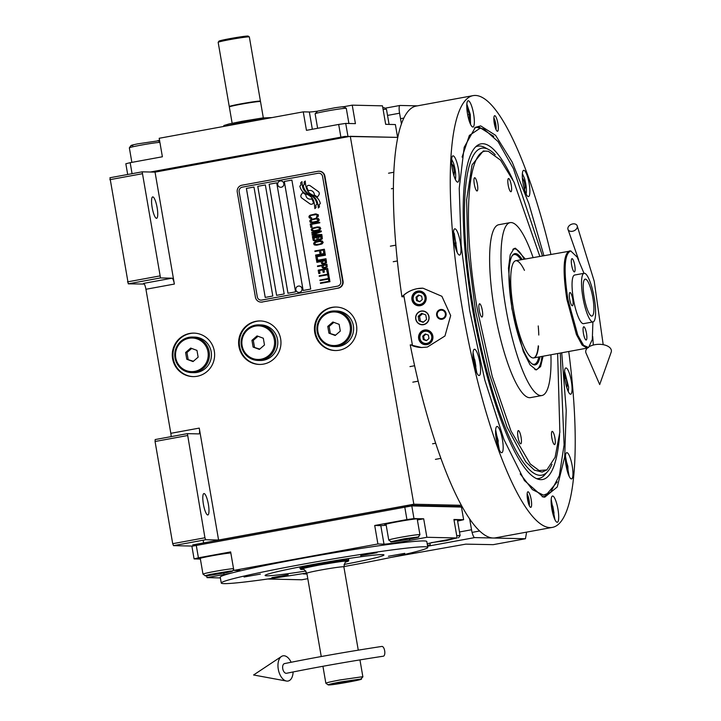 <?xml version="1.0" encoding="UTF-8"?>
<svg xmlns="http://www.w3.org/2000/svg" width="721" height="721" viewBox="0 0 721 721"><rect width="100%" height="100%" fill="white"/><g stroke="black" fill="none" stroke-linecap="round" stroke-linejoin="round"><path stroke-width="1.08" d="M171.156 436.629A5.93 1.325 79.6 0 0 170.823 433.321L145.939 289.274A5.93 1.325 79.6 0 0 143.578 283.398L172.013 278.189A5.93 1.325 -100.4 0 1 174.374 284.056L155.042 172.13L350.289 136.314L413.836 504.213L461.359 505.295M192.597 546.085L173.5 545.644L172.707 543.688L155.06 441.495L155.177 439.558L187.397 433.645L198.906 433.907A5.93 1.325 -100.4 0 0 198.969 433.907A5.93 1.325 -100.4 0 0 199.257 428.103L218.589 540.029L413.836 504.213M263.489 364.105A21.747 21.179 -88.7 0 0 280.911 341.015A21.747 21.179 -88.7 0 0 260.29 320.944A21.747 21.179 -88.7 0 0 256.099 321.278A21.747 21.179 -88.7 0 0 238.678 344.368A21.747 21.179 -88.7 0 0 259.299 364.438A21.747 21.179 -88.7 0 0 263.489 364.105M197.148 376.272A21.747 21.179 -88.7 0 0 214.57 353.182A21.747 21.179 -88.7 0 0 193.949 333.12A21.747 21.179 -88.7 0 0 189.749 333.453A21.747 21.179 -88.7 0 0 172.337 356.544A21.747 21.179 -88.7 0 0 192.958 376.605A21.747 21.179 -88.7 0 0 197.148 376.272M339.321 350.199A21.747 21.179 -88.7 0 0 356.733 327.1A21.747 21.179 -88.7 0 0 336.112 307.038A21.747 21.179 -88.7 0 0 331.921 307.371A21.747 21.179 -88.7 0 0 314.5 330.461A21.747 21.179 -88.7 0 0 335.121 350.532A21.747 21.179 -88.7 0 0 339.321 350.199M144.308 284.056L128.275 283.831L160.504 277.927L172.013 278.189M207.738 514.965A10.878 2.433 79.6 0 0 207.855 514.956A10.878 2.433 79.6 0 0 208.333 504.069A10.878 2.433 79.6 0 0 204.043 493.552A10.878 2.433 79.6 0 0 203.926 493.561A10.878 2.433 79.6 0 0 203.448 504.448A10.878 2.433 79.6 0 0 207.738 514.965M172.707 543.688L204.935 537.776L187.397 433.645M204.935 537.776L205.719 539.732L218.589 540.029M155.06 441.495L187.28 435.583M259.641 364.438A21.747 21.179 -88.7 0 1 239.345 344.214A21.747 21.179 -88.7 0 1 256.775 321.296A21.747 21.179 91.3 0 1 260.632 320.953M193.291 376.614A21.747 21.179 -88.7 0 1 172.995 356.381A21.747 21.179 -88.7 0 1 190.425 333.462A21.747 21.179 91.3 0 1 194.282 333.129M335.463 350.532A21.747 21.179 -88.7 0 1 315.167 330.308A21.747 21.179 -88.7 0 1 332.597 307.389A21.747 21.179 91.3 0 1 336.455 307.047M173.5 545.644L205.719 539.732M460.331 506.719L461.972 506.412M469.668 519.003L471.534 529.764A7.913 1.766 79.6 0 0 474.679 537.596L525.438 538.749A261.02 58.428 79.6 0 0 526.573 532.134M417.387 105.852L400.038 105.455A7.913 1.766 79.6 0 0 399.957 105.464A7.913 1.766 79.6 0 0 399.578 113.206L401.435 123.967M397.812 137.396L350.289 136.314M128.275 283.831L109.953 177.745L142.172 171.832L155.042 172.13M156.502 218.31A10.878 2.433 79.6 0 0 156.61 218.301A10.878 2.433 79.6 0 0 157.088 207.414A10.878 2.433 79.6 0 0 152.798 196.896A10.878 2.433 79.6 0 0 152.69 196.905A10.878 2.433 79.6 0 0 152.212 207.792A10.878 2.433 79.6 0 0 156.502 218.31M142.172 171.832L160.504 277.927M127.491 281.875L159.711 275.963M307.795 578.675L301.757 579.783L267.707 579.008M306.993 574.033L303.153 573.898L305.28 573.231M391.242 557.369L465.784 544.139L493.209 544.661L525.438 538.749M109.835 179.682L142.064 173.77M309.976 199.149A4.344 4.227 -88.7 0 1 305.848 194.625A17.214 16.763 -88.7 0 1 302.73 192.516L301.279 194.652A2.469 2.406 -88.7 0 0 301.874 198.095L309.895 203.836A2.469 2.406 -88.7 0 0 313.238 203.223L313.419 202.962A11.473 11.166 -88.7 0 0 311.643 198.834A4.344 4.227 -88.7 0 1 309.976 199.149A4.344 4.227 91.3 0 1 309.985 199.149L309.976 199.149A4.344 4.227 91.3 0 0 311.652 198.843M318.916 171.219A5.93 5.777 91.3 0 0 317.772 171.31L241.95 185.216A5.93 5.777 91.3 0 0 237.272 192.101L255.423 297.214A5.93 5.777 91.3 0 0 262.12 302.009L338.374 288.112A5.93 5.777 91.3 0 0 343.052 281.226L324.892 176.113A5.93 5.777 91.3 0 0 319.34 171.228L318.916 171.219A5.93 5.777 91.3 0 1 324.468 176.104L324.892 176.113M262.552 302.018A5.93 5.777 91.3 0 1 261.408 302.117L260.975 302.099M337.581 286.156A3.956 3.848 -88.7 0 0 340.7 281.569A3.956 3.848 91.3 0 1 337.608 286.156L261.786 300.062A3.956 3.848 91.3 0 1 261.02 300.125A3.956 3.848 -88.7 0 0 261.759 300.062L337.608 286.156M318.871 173.193L318.844 173.193A3.956 3.848 91.3 0 1 322.566 176.456L340.7 281.569L322.566 176.456A3.956 3.848 -88.7 0 0 318.087 173.256L242.256 187.163A3.956 3.848 -88.7 0 0 239.138 191.75L257.298 296.872A3.956 3.848 -88.7 0 0 261.002 300.125A3.956 3.848 91.3 0 1 261.011 300.125L261.002 300.125M253.972 187.027L246.384 188.415L265.22 297.422L272.799 296.034L253.972 187.027L246.411 188.415L265.238 297.422M265.346 184.936L257.757 186.333L276.594 295.34L284.173 293.943L265.346 184.936L257.785 186.333L276.612 295.331M276.72 182.855L269.131 184.243L287.958 293.249L295.547 291.861L276.72 182.855L269.158 184.243L287.985 293.249M291.879 180.07L284.299 181.458L303.126 290.473L310.706 289.076L291.879 180.07L284.317 181.458L303.153 290.464M314.879 208.603A117.153 114.062 -88.7 0 0 314.158 202.943A117.153 114.062 91.3 0 1 314.897 208.585L316.041 207.558L315.798 205.206L316.988 204.133A18.151 17.674 -88.7 0 0 315.546 200.096A9.472 9.22 -88.7 0 0 311.724 196.067A354.128 344.773 -88.7 0 1 308.426 194.183A14.916 14.519 -88.7 0 1 304.911 191.344A9.797 9.535 -88.7 0 1 302.469 186.09A70.343 68.486 -88.7 0 1 301.973 181.629L300.729 182.737L300.972 185.063L299.828 186.09A11.392 11.085 -88.7 0 0 302.117 190.921A10.797 10.509 -88.7 0 0 306.524 194.147L306.542 194.156A15.042 14.645 91.3 0 1 310.796 196.725A10.193 9.923 91.3 0 1 314.185 202.943A10.193 9.923 -88.7 0 0 310.769 196.725A15.042 14.645 -88.7 0 0 306.524 194.147M318.303 207.954A24.685 24.036 91.3 0 0 317.438 202.556L317.438 202.556A24.685 24.036 -88.7 0 1 318.285 207.972L319.43 206.945L319.187 204.584L320.322 203.565A10.734 10.445 -88.7 0 0 317.222 197.887A13.041 12.699 -88.7 0 0 313.572 195.445A28.579 27.822 -88.7 0 1 310.85 194.048A9.274 9.031 -88.7 0 1 307.407 190.434A15.61 15.195 -88.7 0 1 305.776 185.621A39.709 38.664 -88.7 0 1 305.271 181.025L304.118 182.053L304.361 184.432L303.289 185.405A11.725 11.419 -88.7 0 0 306.173 191.705A11.239 10.941 -88.7 0 0 310.048 194.49L310.066 194.49A15.051 14.654 91.3 0 1 314.221 197.203A11.365 11.067 91.3 0 1 317.438 202.556A11.365 11.067 -88.7 0 0 314.194 197.203A15.051 14.654 -88.7 0 0 310.048 194.49M317.402 197.103A17.241 16.781 -88.7 0 0 314.293 195.003A17.241 16.781 91.3 0 1 317.411 197.094L318.853 194.967A2.469 2.406 -88.7 0 0 318.258 191.525L310.237 185.784A2.469 2.406 -88.7 0 0 306.894 186.397L306.713 186.658A11.455 11.157 -88.7 0 0 308.489 190.786A4.344 4.227 -88.7 0 1 310.174 190.461A4.344 4.227 91.3 0 1 314.32 195.003A4.344 4.227 -88.7 0 0 310.174 190.461L310.192 190.461M310.715 218.427L311.742 218.337L310.309 217.255L310.3 216.003L311.229 215.354L316.501 214.579L317.366 215.958L316.384 217.49L318.114 216.688L318.43 214.894L315.969 213.903L310.156 215.164L308.949 216.633L309.381 217.904L310.715 218.427M319.313 220.022L318.439 218.553L315.708 218.382L310.913 219.544L309.715 221.023L310.589 222.492L313.32 222.663L318.114 221.5L319.313 220.022M319.8 222.825L319.7 222.266L310.228 224.006L310.805 227.358L312.013 227.142L311.535 224.339L319.8 222.825M320.8 228.611L319.917 227.133L317.186 226.962L312.391 228.124L311.193 229.602L312.067 231.071L314.807 231.243L319.601 230.08L320.8 228.611M312.157 235.199L319.845 235.136L312.382 236.506L312.481 237.065L321.963 235.325L321.818 234.487L313.103 234.64L321.332 231.684L321.187 230.846L311.706 232.586L311.805 233.144L319.268 231.774L312.031 234.451L312.157 235.199M317.781 240.039L320.466 239.931L322.35 238.813L322.089 236.073L312.608 237.804L313.275 240.472L315.428 240.85L317.781 240.039M323.197 242.508L322.323 241.03L319.583 240.859L314.798 242.022L313.59 243.5L314.473 244.969L317.204 245.14L321.999 243.977L323.197 242.508M324.36 249.223L314.906 250.962L314.978 251.521L319.412 250.701L319.836 253.134L321.043 252.909L320.629 250.484L323.242 250.007L323.729 252.801L324.937 252.575L324.36 249.223L314.879 250.962L314.996 251.512M315.591 255.063L315.69 255.622L325.162 253.882L325.072 253.323L315.591 255.063L315.708 255.622M325.387 255.189L325.297 254.63L315.816 256.37L316.393 259.731L317.61 259.506L317.123 256.703L325.387 255.189M316.528 260.47L316.618 261.029L326.099 259.299L326 258.731L316.528 260.47L316.645 261.029M323.801 264.048L326.496 262.786L326.225 260.038L316.753 261.777L316.843 262.336L321.079 261.561L321.656 263.67L323.801 264.048M324.522 268.248L327.217 266.977L326.955 264.237L317.474 265.977L317.573 266.536L321.809 265.761L322.377 267.87L324.522 268.248M318.781 273.529L319.989 273.313L319.511 270.51L322.738 269.915L323.152 272.349L324.36 272.123L323.945 269.699L326.568 269.212L327.046 272.015L328.262 271.79L327.676 268.437L318.204 270.177L318.781 273.529M327.992 276.269L329.001 276.08L328.388 272.538L327.379 272.727L327.64 274.214L319.169 275.773L319.268 276.332L327.731 274.773L327.992 276.269L327.758 274.773M328.731 280.559L329.74 280.37L329.127 276.828L328.118 277.017L328.379 278.504L319.908 280.063L320.007 280.622L328.479 279.063L328.731 280.559M329.867 281.127L320.412 282.857L320.485 283.416L329.966 281.677L329.867 281.118L320.394 282.857L320.512 283.416M317.709 219.166L317.619 221.014L313.229 222.104L311.319 221.879L311.409 220.031L315.798 218.941L317.997 219.499L317.988 220.662L317.069 221.311L312.427 222.158M319.196 227.746L319.592 228.827L319.097 229.593L314.707 230.684L312.797 230.459L312.4 229.377L312.896 228.611L317.285 227.521L319.484 228.088L319.475 229.242L318.547 229.891L313.905 230.738M318.15 237.371L320.971 236.849L321.278 238.624L318.709 239.381L318.15 237.371M316.943 237.588L317.267 239.363L316.131 240.147L314.473 240.165L313.914 238.146L316.943 237.588L317.096 239.678L314.906 240.273M320.503 241.364L321.62 241.643L321.99 242.725L320.133 244.031L315.654 244.563L314.933 244.022L315.293 242.508L319.682 241.418L321.881 241.986L321.872 243.139L320.944 243.788L316.312 244.644M322.846 263.354L322.296 261.335L325.315 260.786L325.468 262.877L322.846 263.354M323.576 267.554L323.017 265.535L326.045 264.986L326.198 267.067L323.576 267.554M262.12 302.009L338.374 288.112M324.468 176.104L342.619 281.217A5.93 5.777 91.3 0 1 337.942 288.103M300.972 185.063L299.855 186.09A11.392 11.085 -88.7 0 0 302.135 190.921A10.797 10.509 -88.7 0 0 306.542 194.156M301.973 181.647L300.756 182.737L300.999 185.063M305.271 181.043L304.145 182.053L304.388 184.432L303.307 185.405A11.725 11.419 -88.7 0 0 306.191 191.705A11.239 10.941 -88.7 0 0 310.066 194.49M308.93 185.342A2.469 2.406 -88.7 0 0 306.912 186.397L306.731 186.658A11.455 11.157 -88.7 0 0 308.498 190.777M302.748 192.534L301.306 194.652A2.469 2.406 -88.7 0 0 301.892 198.095L309.922 203.836A2.469 2.406 -88.7 0 0 311.229 204.277M309.102 217.472L310.733 218.427M308.949 216.633L309.12 217.472M309.417 215.687L308.976 216.633M314.951 213.993L309.435 215.687M315.987 213.903L314.969 213.993M315.87 214.498L317.24 215.119L316.402 217.481M311.021 217.796L311.643 217.778M316.744 218.292L310.192 220.067L310.147 222.194L312.301 222.753M316.627 218.887L317.736 219.166M319.7 222.266L310.246 224.006L310.823 227.358M318.231 226.872L311.679 228.647L311.625 230.774L313.788 231.342M318.105 227.466L319.214 227.746M319.845 235.136L312.409 236.506L312.499 237.056M321.818 234.487L313.103 234.64M321.187 230.846L311.733 232.586L311.823 233.144M319.268 231.774L312.049 234.451L312.184 235.199M317.952 239.814L319.052 240.093M322.089 236.073L312.635 237.813L313.302 240.481L314.816 240.868M320.971 236.849L321.151 238.939L319.142 239.498M320.629 240.769L314.077 242.544L314.023 244.671L316.186 245.239M319.412 250.701L319.854 253.125M323.242 250.007L323.756 252.801M325.072 253.332L315.609 255.063M325.297 254.639L315.843 256.37L316.42 259.722M326 258.74L316.546 260.47M326.225 260.047L316.771 261.777L316.87 262.336M321.079 261.561L321.674 263.67L323.197 264.066M325.315 260.786L325.495 262.877L323.287 263.471M326.955 264.246L317.501 265.977L317.591 266.536M321.809 265.761L322.404 267.87L323.918 268.257M326.045 264.986L326.216 267.067L324.008 267.662M322.738 269.915L323.17 272.34M326.568 269.212L327.073 272.006M327.676 268.437L318.222 270.177L318.799 273.529M328.388 272.547L327.406 272.727L327.658 274.214L319.187 275.773L319.286 276.323M329.127 276.837L328.145 277.017L328.397 278.504L319.935 280.063L320.025 280.613M328.479 279.063L328.758 280.559M280.721 187.262A3.163 3.082 -88.7 0 0 281.298 187.235A3.163 3.082 91.3 0 0 280.92 180.944L280.811 180.935A3.163 3.082 91.3 0 1 281.19 187.235A3.163 3.082 -88.7 0 1 277.666 184.297A3.163 3.082 -88.7 0 1 280.289 180.971A3.163 3.082 91.3 0 1 280.811 180.935M298.882 292.375A3.163 3.082 -88.7 0 0 298.927 292.384A3.163 3.082 -88.7 0 0 299.449 292.347A3.163 3.082 91.3 0 0 299.071 286.057L298.972 286.048A3.163 3.082 91.3 0 1 299.35 292.347A3.163 3.082 -88.7 0 1 295.826 289.418A3.163 3.082 -88.7 0 1 298.449 286.084A3.163 3.082 91.3 0 1 298.972 286.048M422.109 347.522A29.66 28.876 91.3 0 1 421.695 347.513A29.66 28.876 91.3 0 1 412.52 345.756L403.787 295.177A29.66 28.876 91.3 0 1 417.324 288.661A29.66 28.876 91.3 0 1 422.903 288.202M421.226 311.238A6.723 6.543 -88.7 0 0 422.218 324.585A6.723 6.543 -88.7 0 0 428.896 317.339A6.723 6.543 -88.7 0 0 421.226 311.238M440.486 309.516A4.948 4.813 91.3 0 1 446.128 314.005A4.948 4.813 91.3 0 1 441.216 319.322A4.948 4.813 91.3 0 1 440.486 309.516M417.747 291.095A7.417 7.219 -88.7 0 0 418.838 305.803A7.417 7.219 -88.7 0 0 426.201 297.818A7.417 7.219 -88.7 0 0 417.747 291.095M424.471 330.029A7.417 7.219 -88.7 0 0 425.561 344.737A7.417 7.219 -88.7 0 0 432.933 336.752A7.417 7.219 -88.7 0 0 424.471 330.029M417.901 291.635A7.417 7.219 91.3 0 1 420.055 291.059M419.721 305.776A7.417 7.219 91.3 0 1 417.594 305.1M424.624 330.56A7.417 7.219 91.3 0 1 426.778 329.984M426.444 344.701A7.417 7.219 91.3 0 1 424.318 344.025M413.241 299.476A6.128 5.966 -88.7 0 0 420.163 304.433A6.128 5.966 -88.7 0 0 424.993 297.322A6.128 5.966 -88.7 0 0 418.081 292.365A6.128 5.966 -88.7 0 0 413.241 299.476M412.664 299.621A6.922 6.741 -88.7 0 0 420.478 305.217A6.922 6.741 -88.7 0 0 419.46 291.482A6.922 6.741 -88.7 0 0 412.664 299.621M421.641 305.298A6.922 6.741 91.3 0 1 420.613 305.353L419.144 305.316M421.668 296.187L418.54 295.024L415.981 297.232L416.567 300.603L419.703 301.766L422.254 299.557L421.668 296.187M415.981 297.232L416.891 297.25L417.468 300.621L419.955 301.549M419.189 295.268L416.891 297.25M416.567 300.603L417.468 300.621M419.46 291.482L420.929 291.518A6.922 6.741 91.3 0 1 421.947 291.617M419.964 338.41A6.128 5.966 -88.7 0 0 426.886 343.358A6.128 5.966 -88.7 0 0 431.717 336.247A6.128 5.966 -88.7 0 0 424.804 331.29A6.128 5.966 -88.7 0 0 419.964 338.41M419.388 338.546A6.922 6.741 -88.7 0 0 427.202 344.142A6.922 6.741 -88.7 0 0 426.183 330.416A6.922 6.741 -88.7 0 0 419.388 338.546M428.364 344.223A6.922 6.741 91.3 0 1 427.337 344.287L425.868 344.25M428.4 335.121L425.264 333.958L422.713 336.166L423.29 339.537L426.426 340.7L428.977 338.491L428.4 335.121M422.713 336.166L423.615 336.184L424.191 339.555L426.679 340.483M425.913 334.202L423.615 336.184M423.29 339.537L424.191 339.555M426.183 330.416L427.652 330.443A6.922 6.741 91.3 0 1 428.671 330.551M441.351 319.322A4.948 4.813 -88.7 0 1 440.765 309.525A4.948 4.813 91.3 0 1 441.576 309.444M440.603 310.228A4.227 4.11 -88.7 0 0 437.277 315.122A4.227 4.11 -88.7 0 0 442.045 318.538A4.227 4.11 91.3 0 0 445.371 313.644A4.227 4.11 91.3 0 0 440.603 310.228M415.738 319.079A6.922 6.741 -88.7 0 0 423.542 324.675A6.922 6.741 -88.7 0 0 429.004 316.645A6.922 6.741 -88.7 0 0 421.19 311.048A6.922 6.741 -88.7 0 0 415.738 319.079M421.596 313.365L418.189 316.312L418.964 320.8L423.146 322.359L426.553 319.412L425.769 314.915L421.596 313.365M418.964 320.8L423.524 322.026M418.189 316.312L419.541 316.339L420.325 320.836M422.569 313.725L419.541 316.339M561.722 352.785L566.228 410.447L564.687 456.943L557.261 486.972L544.797 497.148L543.165 496.976L524.428 480.565L503.979 439.603L484.8 380.039L469.686 310.535L461.152 245.176L459.232 188.325L464.18 147.282L475.364 127.329L480.673 125.887L495.57 135.305L512.171 162.063L528.808 203.475L543.886 255.54M557.207 481.916L544.734 496.634L542.165 496.751M550.898 254.252A219.49 49.136 79.6 0 0 475.418 95.451A219.49 49.136 79.6 0 0 473.138 95.623L416.269 106.059A219.49 49.136 79.6 0 0 401.912 296.755C406.293 292.474 411.412 289.779 417.288 288.661L422.993 288.202L441.901 296.304L450.67 315.564L444.947 336.004L427.373 347.053L421.641 347.513L410.231 344.872A219.49 49.136 79.6 0 0 493.191 538.01A219.49 49.136 79.6 0 0 495.471 537.839L552.34 527.402A219.49 49.136 79.6 0 0 568.743 351.506M401.912 296.755L404.066 296.8M410.231 344.872L412.376 344.917M530.719 507.341A7.913 1.766 -100.4 0 1 527.601 499.698A7.913 1.766 -100.4 0 1 527.952 491.776A7.913 1.766 -100.4 0 1 528.033 491.767A7.913 1.766 -100.4 0 1 531.152 499.419A7.913 1.766 -100.4 0 1 530.8 507.341A7.913 1.766 -100.4 0 1 530.719 507.341M497.445 131.258A7.913 1.766 -100.4 0 1 494.318 123.615A7.913 1.766 -100.4 0 1 494.669 115.693A7.913 1.766 -100.4 0 1 494.75 115.684A7.913 1.766 -100.4 0 1 497.869 123.336A7.913 1.766 -100.4 0 1 497.526 131.258A7.913 1.766 -100.4 0 1 497.445 131.258M473.138 95.623A219.49 49.136 79.6 0 0 463.504 315.374A219.49 49.136 79.6 0 0 550.06 527.583A219.49 49.136 79.6 0 0 552.34 527.402M501.645 452.716A13.348 2.992 79.6 0 0 501.789 452.707A13.348 2.992 79.6 0 0 502.375 439.341A13.348 2.992 79.6 0 0 497.111 426.435A13.348 2.992 79.6 0 0 496.967 426.453A13.348 2.992 79.6 0 0 496.381 439.81A13.348 2.992 79.6 0 0 501.645 452.716M479.059 375.524A13.348 2.992 79.6 0 0 479.195 375.515A13.348 2.992 79.6 0 0 479.78 362.149A13.348 2.992 79.6 0 0 474.517 349.243A13.348 2.992 79.6 0 0 474.382 349.252A13.348 2.992 79.6 0 0 473.796 362.618A13.348 2.992 79.6 0 0 479.059 375.524M459.466 255.081A13.348 2.992 79.6 0 0 459.61 255.072A13.348 2.992 79.6 0 0 460.196 241.706A13.348 2.992 79.6 0 0 454.933 228.809A13.348 2.992 79.6 0 0 454.789 228.818A13.348 2.992 79.6 0 0 454.203 242.184A13.348 2.992 79.6 0 0 459.466 255.081M457.637 182.134A13.348 2.992 79.6 0 0 457.781 182.125A13.348 2.992 79.6 0 0 458.367 168.759A13.348 2.992 79.6 0 0 453.103 155.853A13.348 2.992 79.6 0 0 452.959 155.862A13.348 2.992 79.6 0 0 452.373 169.228A13.348 2.992 79.6 0 0 457.637 182.134M472.823 127.022A13.348 2.992 79.6 0 0 472.967 127.013A13.348 2.992 79.6 0 0 473.553 113.648A13.348 2.992 79.6 0 0 468.29 100.742A13.348 2.992 79.6 0 0 468.145 100.751A13.348 2.992 79.6 0 0 467.559 114.116A13.348 2.992 79.6 0 0 472.823 127.022M528.367 196.59A13.348 2.992 79.6 0 0 528.502 196.581A13.348 2.992 79.6 0 0 529.088 183.215A13.348 2.992 79.6 0 0 523.825 170.309A13.348 2.992 79.6 0 0 523.689 170.327A13.348 2.992 79.6 0 0 523.104 183.684A13.348 2.992 79.6 0 0 528.367 196.59M570.545 394.225A13.348 2.992 79.6 0 0 570.681 394.216A13.348 2.992 79.6 0 0 571.266 380.85A13.348 2.992 79.6 0 0 566.003 367.944A13.348 2.992 79.6 0 0 565.868 367.953A13.348 2.992 79.6 0 0 565.282 381.319A13.348 2.992 79.6 0 0 570.545 394.225M571.42 478.924A13.348 2.992 79.6 0 0 571.564 478.915A13.348 2.992 79.6 0 0 572.15 465.55A13.348 2.992 79.6 0 0 566.886 452.644A13.348 2.992 79.6 0 0 566.742 452.653A13.348 2.992 79.6 0 0 566.156 466.018A13.348 2.992 79.6 0 0 571.42 478.924M557.189 522.283A13.348 2.992 79.6 0 0 557.324 522.274A13.348 2.992 79.6 0 0 557.91 508.918A13.348 2.992 79.6 0 0 552.647 496.012A13.348 2.992 79.6 0 0 552.511 496.021A13.348 2.992 79.6 0 0 551.925 509.387A13.348 2.992 79.6 0 0 557.189 522.283M474.49 127.896L478.897 126.941L493.795 136.386M539.795 256.288L513.992 182.053L500.59 160.188L488.405 151.329L486.999 151.185C466.793 148.535 462.251 224.817 477.527 310.318L492.236 376.398L510.928 430.852L530.277 463.982L539.11 470.534L546.842 469.912L555.098 457.285L559.856 432.104L557.639 353.542M488.297 151.311L483.286 150.959L472.03 164.929L466.613 199.942L467.821 250.953L475.472 310.67L489.397 373.938L507.079 427.156L525.672 461.719L534.369 470.128L542.183 472.066L546.698 469.993M543.102 356.201L540.597 366.619L536.298 369.936L530.124 364.916L523.329 351.56L511.892 308.759L508.476 268.185L510.207 254.774L514.037 248.538L515.488 248.213L525.258 258.956M550.925 354.768A87.899 19.674 -100.4 0 1 541.868 395.532A87.899 19.674 -100.4 0 1 505.944 308.624A87.899 19.674 79.6 0 1 510.144 222.627A87.899 19.674 79.6 0 1 533.089 257.523M541.868 395.532L530.494 397.622A87.899 19.674 -100.4 0 1 494.57 310.706A87.899 19.674 79.6 0 1 498.77 224.718L510.144 222.627M508.188 185.09A6.723 1.505 79.6 0 0 510.937 191.732A6.723 1.505 79.6 0 0 511.252 185.153A6.723 1.505 79.6 0 0 508.512 178.511A6.723 1.505 79.6 0 0 508.188 185.09M474.328 184.315A6.723 1.505 79.6 0 0 477.077 190.966A6.723 1.505 79.6 0 0 477.401 184.387A6.723 1.505 79.6 0 0 474.652 177.736A6.723 1.505 79.6 0 0 474.328 184.315M479.24 310.363A6.723 1.505 79.6 0 0 481.988 317.006A6.723 1.505 79.6 0 0 482.313 310.427A6.723 1.505 79.6 0 0 479.564 303.784A6.723 1.505 79.6 0 0 479.24 310.363M518.011 437.178A6.723 1.505 79.6 0 0 520.751 443.83A6.723 1.505 79.6 0 0 521.076 437.25A6.723 1.505 79.6 0 0 518.327 430.599A6.723 1.505 79.6 0 0 518.011 437.178M551.862 437.953A6.723 1.505 79.6 0 0 554.611 444.596A6.723 1.505 79.6 0 0 554.936 438.026A6.723 1.505 79.6 0 0 552.187 431.374A6.723 1.505 79.6 0 0 551.862 437.953M493.867 117.893A6.768 1.514 -100.4 0 1 495.688 123.552A6.768 1.514 -100.4 0 1 495.994 129.483M495.255 127.491A4.155 0.928 79.6 0 0 495.111 123.651A4.155 0.928 79.6 0 0 493.885 120.019M529.277 505.565A6.768 1.514 79.6 0 0 528.971 499.635A6.768 1.514 79.6 0 0 527.15 493.975M528.538 503.573A4.155 0.928 79.6 0 0 528.394 499.734A4.155 0.928 79.6 0 0 527.159 496.102M476.797 372.901L473.066 352.551M475.283 368.891L475.878 366.304L474.715 359.563L473.057 356.652M474.715 359.563L473.364 359.815M475.878 366.304L474.634 366.538M554.927 519.661L551.195 499.32M553.413 515.659L554.007 513.073L552.845 506.331L551.186 503.42M552.845 506.331L551.493 506.575M554.007 513.073L552.755 513.298M470.57 124.4L470.29 114.459L466.829 104.049M469.01 120.254L469.506 120.263L469.281 114.441L467.487 108.583L466.857 108.565M467.487 108.583L466.866 108.7M469.281 114.441L467.677 114.729M569.157 476.302L565.426 455.951M567.607 472.156L568.103 472.165L567.869 466.343L566.084 460.485L565.453 460.467M566.084 460.485L565.462 460.602M567.869 466.343L566.273 466.64M568.283 391.602L568.617 387.204L564.552 371.252M566.769 387.592L567.364 385.005L566.201 378.264L564.543 375.353M566.201 378.264L564.849 378.516M567.364 385.005L566.12 385.239M526.105 193.967L526.195 193.616C526.772 189.686 526.213 184.639 524.518 178.475L522.374 173.617M524.591 189.965L525.185 187.379L524.023 180.629L522.365 177.726M524.023 180.629L522.671 180.881M525.185 187.379L523.933 187.604M457.204 252.458L454.257 233.415L453.473 232.117M455.69 248.448L456.014 243.094L454.302 236.966L453.5 236.668M454.302 236.966L453.536 237.101M456.014 243.094L454.428 243.383M499.383 450.093L495.651 429.743M497.869 446.083L498.193 440.72L496.481 434.601L495.678 434.294M496.481 434.601L495.715 434.736M498.193 440.72L496.607 441.018M455.375 179.511L455.573 178.637C455.987 174.248 455.311 169.102 453.536 163.198L451.643 159.161M453.915 175.663L454.437 172.4L453.139 165.677L451.652 163.433M453.139 165.677L451.887 165.911M454.437 172.4L453.085 172.643M542.435 255.811L513.433 168.633L498.085 141.595L483.899 129.005L480.096 128.23L469.353 135.449L462.08 157.088M483.899 128.996L476.193 127.266M543.967 496.742L550.556 492.38L559.352 475.554L564.101 444.839L560.271 353.056M520.183 473.868L532.422 489.631L543.481 495.147L550.556 492.38M512.883 179.826A170.625 38.195 79.6 0 0 482.773 143.722A170.625 38.195 -100.4 0 0 477.158 145.57A170.625 38.195 -100.4 0 0 474.22 318.583A170.625 38.195 -100.4 0 0 538.371 479.285A170.625 38.195 -100.4 0 0 540.804 479.654A170.625 38.195 79.6 0 0 559.613 434.601M475.635 146.877A168.948 37.816 -100.4 0 1 479.609 146.012A168.948 37.816 -100.4 0 1 484.782 147.49L488.622 149.517A166.218 37.204 79.6 0 0 483.521 148.057A166.218 37.204 -100.4 0 0 473.841 310.823A166.218 37.204 -100.4 0 0 540.047 475.319A166.218 37.204 79.6 0 0 547.681 471.525A166.218 37.204 79.6 0 0 551.98 464.279M547.681 471.525L544.824 474.778A168.948 37.816 -100.4 0 1 537.064 478.636A168.948 37.816 -100.4 0 1 536.487 478.6M495.21 154.772A166.218 37.204 79.6 0 0 488.622 149.517M583.983 273.313L577.215 257.145L570.717 250.944C564.399 253.657 563.443 269.708 567.86 299.089L577.809 335.202L583.595 345.341L588.606 347.495L592.32 339.456L592.896 321.945M570.897 250.953L515.857 260.687A49.434 11.067 79.6 0 0 513.01 306.191A49.434 11.067 -100.4 0 0 533.693 357.931A49.434 11.067 -100.4 0 0 538.533 346.107M569.725 250.854C563.371 253.585 562.407 269.717 566.85 299.26L576.421 334.535L582.054 345.008L587.056 348.144L588.552 347.513M592.851 297.701A18.782 4.209 79.6 0 0 585.173 279.126A18.782 4.209 79.6 0 0 584.271 297.512A18.782 4.209 79.6 0 0 591.95 316.086A18.782 4.209 79.6 0 0 592.851 297.701M571.663 265.247A6.723 1.505 79.6 0 0 574.412 271.889A6.723 1.505 79.6 0 0 574.736 265.319A6.723 1.505 79.6 0 0 571.987 258.668A6.723 1.505 79.6 0 0 571.663 265.247M569.644 299.134A6.723 1.505 79.6 0 0 572.393 305.776A6.723 1.505 79.6 0 0 572.717 299.197A6.723 1.505 79.6 0 0 569.969 292.555A6.723 1.505 79.6 0 0 569.644 299.134M583.433 333.372A6.723 1.505 79.6 0 0 586.182 340.024A6.723 1.505 79.6 0 0 586.497 333.444A6.723 1.505 79.6 0 0 583.749 326.793A6.723 1.505 79.6 0 0 583.433 333.372M584.1 273.295L574.619 275.034A24.721 5.534 79.6 0 0 573.438 299.215A24.721 5.534 79.6 0 0 583.541 323.657L593.023 321.917A24.721 5.534 79.6 0 0 594.203 297.737A24.721 5.534 79.6 0 0 584.1 273.295A24.721 5.534 79.6 0 0 582.919 297.476A24.721 5.534 79.6 0 0 593.023 321.917M524.122 259.163A61.303 13.726 79.6 0 0 514.001 248.961A61.303 13.726 79.6 0 0 512.847 249.421M541.958 356.417A61.303 13.726 -100.4 0 1 536.118 369.549A61.303 13.726 -100.4 0 1 534.874 369.531M522.184 259.524A56.553 12.663 79.6 0 0 512.496 255.306A56.553 12.663 79.6 0 0 511.604 305.686A56.553 12.663 -100.4 0 0 532.468 364.15A56.553 12.663 -100.4 0 0 540.02 356.769M512.18 255.775A55.787 12.491 -100.4 0 1 521.013 259.74M538.848 356.985A55.787 12.491 -100.4 0 1 531.999 363.826M538.226 325.937A49.434 11.067 -100.4 0 1 538.794 335.049M524.437 270.375A49.434 11.067 79.6 0 0 515.713 260.714M538.272 345.819A49.434 11.067 -100.4 0 1 533.549 357.949M200.384 559.045L194.084 558.91L191.903 546.257L411.79 505.917L461.449 507.052L463.63 519.706L453.924 519.481L457.123 537.974L440.062 541.101A21.747 0.982 -9.8 0 0 427.183 543.742M196.238 545.175L198.419 557.829L230.648 551.916L233.838 570.41L377.903 543.985L374.713 525.492L406.932 519.58L404.751 506.926M411.79 505.917L413.98 518.57L406.932 519.58M413.98 518.57L423.687 518.796L426.877 537.28L457.123 537.974M457.601 521.085L463.63 519.706M427.517 545.689L430.266 545.184L429.914 543.111M220.374 577.927L206.99 577.62L206.675 575.791M198.419 557.829L194.084 558.91M230.819 552.926A17.304 0.784 170.2 0 0 211.577 555.864A17.304 0.784 170.2 0 0 198.843 558.829A17.304 0.784 170.2 0 0 199.302 558.928A17.304 0.784 170.2 0 0 200.357 558.892M233.838 570.41L239.931 570.554A21.747 0.982 -9.8 0 1 240.517 570.672A21.747 0.982 -9.8 0 1 240.291 570.87M324.648 554.368L322.765 554.692M277.657 562.966L275.981 563.299M231.432 573.06A21.747 0.982 -9.8 0 1 224.051 574.493L223.816 573.15M206.99 577.62L224.051 574.493M430.266 545.184L427.418 545.112M426.877 537.28L409.816 540.417A21.747 0.982 -9.8 0 1 383.996 544.13L380.805 525.636A21.747 0.982 170.2 0 0 386.186 525.167M377.903 543.985L383.996 544.13M374.713 525.492L380.805 525.636M417.297 519.426A17.304 0.784 170.2 0 0 418.703 518.859A17.304 0.784 170.2 0 0 418.243 518.769A17.304 0.784 170.2 0 0 399.605 521.373A17.304 0.784 170.2 0 0 384.608 524.753A17.304 0.784 170.2 0 0 385.068 524.852A17.304 0.784 170.2 0 0 386.123 524.816M417.387 519.949L423.687 518.796M457.475 520.346A17.304 0.784 170.2 0 0 458.88 519.778A17.304 0.784 170.2 0 0 458.421 519.679A17.304 0.784 170.2 0 0 454.032 520.066M460.386 507.025L460.286 506.448L408.825 505.268L192.723 544.914L193.345 545.896M408.825 505.268L408.996 506.241L407.095 506.593M194.787 545.536L192.895 545.887M409.447 506.259L408.996 506.241M227.133 572.492C233.171 571.185 234.064 570.744 229.801 571.149L210.694 574.313C204.413 575.773 203.52 576.223 208.027 575.664L227.133 572.492M233.676 569.473L232.55 571.077L229.801 571.149M233.541 568.671A15.817 0.712 170.2 0 0 231.017 568.878A15.817 0.712 170.2 0 0 213.569 571.636A15.817 0.712 170.2 0 0 202.989 574.15A15.817 0.712 170.2 0 0 203.016 574.177L205.296 575.782L208.027 575.664M210.631 574.673L227.205 572.141L210.631 574.673M220.022 573.628L219.887 572.862M431.257 542.634L445.929 540.696L457.105 537.857M457.366 519.724L460.115 535.604A15.817 0.712 170.2 0 1 460.097 535.64L458.457 537.848M460.115 535.604A15.817 0.712 170.2 0 0 460.061 535.559A15.817 0.712 170.2 0 0 456.735 535.739M436.656 541.741L452.734 538.776M404.265 538.767L391.061 541.705C386.699 543.201 423.66 536.784 418.315 536.956L404.265 538.767M418.315 536.956L419.928 534.721A15.817 0.712 170.2 0 0 419.937 534.685A15.817 0.712 170.2 0 0 403.868 536.739A15.817 0.712 170.2 0 0 388.754 540.074A15.817 0.712 170.2 0 0 388.763 540.092A15.817 0.712 170.2 0 0 388.781 540.101A15.817 0.712 170.2 0 0 388.799 540.11L391.061 541.705M419.937 534.685A15.817 0.712 170.2 0 0 419.928 534.676L417.189 518.805M409.42 538.866L413.674 537.767L408.942 538.226L395.685 540.894L409.42 538.866L409.303 538.19M400.425 540.426L400.299 539.723M396.874 137.378L345.557 136.413M343.214 136.747L150.401 172.022M397.568 137.206L395.378 124.553L385.672 124.327L382.481 105.843L352.236 105.149L355.426 123.642L345.72 123.417L347.91 136.071M340.871 137.089L338.681 124.436L345.72 123.417M338.681 124.436L306.452 130.339L303.262 111.854L159.197 138.279L162.387 156.772L130.168 162.685L132.069 173.689M127.689 174.491L125.833 163.757L130.168 162.685M157.466 140.784A21.747 0.982 170.2 0 0 159.557 140.343M303.262 111.854L309.354 111.989A21.747 0.982 170.2 0 0 317.447 111.169M352.236 105.149L343.737 106.708M345.251 137.233L345.107 136.395L349.297 136.494M150.851 172.031L345.107 136.395M383.103 109.448A15.817 0.712 -9.8 0 1 386.456 109.277A15.817 0.712 -9.8 0 1 386.474 109.313L389.088 124.409M382.797 107.663L384.176 107.672L386.456 109.277M317.628 128.293L315.122 113.774A15.817 0.712 -9.8 0 1 315.131 113.747L317.619 111.115L335.202 107.717C343.493 106.564 346.143 106.375 343.133 107.168M315.131 113.747A15.817 0.712 -9.8 0 1 316.131 113.341A15.817 0.712 -9.8 0 1 333.111 109.953A15.817 0.712 -9.8 0 1 346.278 108.366A15.817 0.712 -9.8 0 1 346.296 108.393L348.91 123.489M132.853 145.561C129.429 145.804 131.042 145.236 137.693 143.858L158.232 140.829L159.837 141.965M131.862 162.369L129.356 147.85A15.817 0.712 -9.8 0 1 129.365 147.823A15.817 0.712 -9.8 0 1 137.044 145.894A15.817 0.712 -9.8 0 1 159.909 142.379M340.871 681.904C331.309 683.706 327.217 684.725 328.596 684.95C332.543 685.247 366.764 678.966 360.815 679.038L340.871 681.904M360.815 679.038L362.87 676.893L362.375 676.749L340.087 679.948C329.398 681.958 324.829 683.093 326.361 683.355M322.927 666.285L325.856 683.247L328.163 684.878M345.963 562.01L348.531 561.073L347.882 560.92C343.124 561.091 333.49 562.479 318.97 565.075C305.118 567.679 299.188 569.157 301.18 569.482L303.271 569.383M299.756 566.958L300.017 568.454L301.18 569.482M348.531 561.064L348.721 560.019L348.063 559.884C343.223 560.064 333.444 561.47 318.718 564.101C304.668 566.742 298.647 568.238 300.666 568.572M334.751 683.823A10.382 0.469 170.2 0 0 346.332 682.183A10.382 0.469 170.2 0 0 354.903 680.2A10.382 0.469 170.2 0 0 354.66 680.173A10.382 0.469 170.2 0 0 343.872 681.66A10.382 0.469 170.2 0 0 334.499 683.724A10.382 0.469 170.2 0 0 334.751 683.823M352.659 680.327L336.653 683.093M260.479 101.535A15.817 0.712 -9.8 0 0 260.083 101.472A15.817 0.712 -9.8 0 0 241.301 104.175A15.817 0.712 -9.8 0 0 229.332 106.915A15.817 0.712 -9.8 0 1 229.332 106.915L229.657 106.456A15.42 0.694 -9.8 0 1 241.328 103.788A15.42 0.694 -9.8 0 1 260.029 101.21L260.479 101.535A15.817 0.712 -9.8 0 1 260.506 101.562L263.318 117.874M223.798 126.427L242.4 122.228L268.6 118.208M223.708 126.445L223.87 125.517L229.098 123.931L242.31 121.263L262.516 117.974L272.069 117.577M343.845 566.589A104.806 4.732 170.2 0 0 348.459 565.751A104.806 4.732 170.2 0 0 427.805 547.365L426.796 541.525A104.806 4.732 170.2 0 0 299.603 558.82A104.806 4.732 170.2 0 0 220.247 577.197L221.257 583.037A104.806 4.732 170.2 0 0 306.804 572.988M377.011 552.71L360.671 555.621L377.011 552.71M260.398 574.105L244.059 577.007L260.398 574.105M288.166 574.736L271.835 577.647L288.166 574.736M404.778 553.34L388.448 556.252L404.778 553.34M427.805 547.365A104.806 4.732 170.2 0 0 300.612 564.651A104.806 4.732 170.2 0 0 221.257 583.037M305.866 571.041A60.312 2.722 -9.8 0 1 265.103 575.466A60.312 2.722 -9.8 0 1 310.769 564.885A60.312 2.722 -9.8 0 1 383.96 554.936A60.312 2.722 -9.8 0 1 344.079 564.444M339.321 346.314A17.8 17.322 91.3 0 1 335.887 346.594L333.859 346.54A17.8 17.322 91.3 0 1 316.988 330.128A17.8 17.322 91.3 0 1 331.236 311.229A17.8 17.322 -88.7 0 1 334.67 310.958L336.698 311.003A17.8 17.322 -88.7 0 1 353.569 327.424A17.8 17.322 -88.7 0 1 339.321 346.314M334.67 310.958A17.8 17.322 -88.7 0 1 351.542 327.379A17.8 17.322 -88.7 0 1 337.293 346.269A17.8 17.322 91.3 0 1 333.859 346.54M336.896 345.296A16.808 16.367 91.3 0 1 317.925 331.705A16.808 16.367 91.3 0 1 331.182 312.202A16.808 16.367 -88.7 0 1 350.154 325.793A16.808 16.367 -88.7 0 1 336.896 345.296M335.202 335.49L340.312 331.074L339.14 324.333L332.877 322.008L327.767 326.415L328.938 333.165L335.202 335.49M328.938 333.165L335.589 335.157M327.767 326.415L329.127 326.451L330.29 333.192M333.85 322.368L329.127 326.451M263.498 360.23A17.8 17.322 91.3 0 1 260.065 360.5L258.037 360.455A17.8 17.322 91.3 0 1 241.165 344.034A17.8 17.322 91.3 0 1 255.414 325.144A17.8 17.322 -88.7 0 1 258.848 324.865L260.876 324.919A17.8 17.322 -88.7 0 1 277.747 341.33A17.8 17.322 -88.7 0 1 263.498 360.23M258.848 324.865A17.8 17.322 -88.7 0 1 275.719 341.285A17.8 17.322 -88.7 0 1 261.471 360.176A17.8 17.322 91.3 0 1 258.037 360.455M261.074 359.202A16.808 16.367 91.3 0 1 242.103 345.611A16.808 16.367 91.3 0 1 255.36 326.108A16.808 16.367 -88.7 0 1 274.331 339.699A16.808 16.367 -88.7 0 1 261.074 359.202M259.38 349.397L264.481 344.98L263.318 338.239L257.055 335.914L251.944 340.33L253.107 347.071L259.38 349.397M253.107 347.071L259.758 349.072M251.944 340.33L253.296 340.357L254.468 347.098M258.019 336.274L253.296 340.357M197.148 372.397A17.8 17.322 91.3 0 1 193.724 372.667L191.687 372.622A17.8 17.322 91.3 0 1 174.815 356.201A17.8 17.322 91.3 0 1 189.073 337.311A17.8 17.322 -88.7 0 1 192.498 337.04L194.535 337.086A17.8 17.322 -88.7 0 1 211.406 353.506A17.8 17.322 -88.7 0 1 197.148 372.397M192.498 337.04A17.8 17.322 -88.7 0 1 209.369 353.461A17.8 17.322 -88.7 0 1 195.121 372.351A17.8 17.322 91.3 0 1 191.687 372.622M194.724 371.369A16.808 16.367 91.3 0 1 175.753 357.778A16.808 16.367 91.3 0 1 189.01 338.284A16.808 16.367 -88.7 0 1 207.981 351.866A16.808 16.367 -88.7 0 1 194.724 371.369M193.03 361.572L198.14 357.156L196.977 350.415L190.704 348.081L185.603 352.497L186.766 359.238L193.03 361.572M186.766 359.238L193.417 361.239M185.603 352.497L186.955 352.524L188.118 359.274M191.678 348.441L186.955 352.524M384.672 650.757A4.948 2.127 81.4 0 1 383.338 656.2C349.568 661.355 317.303 667.042 286.525 673.279A4.948 2.794 78.4 0 1 282.749 668.727A4.948 2.794 78.4 0 1 284.543 663.59C315.501 657.318 347.937 651.604 381.869 646.431A4.948 2.127 81.4 0 1 384.672 650.757M291.131 662.266A12.852 7.273 78.4 0 0 281.433 656.489A12.852 7.273 78.4 0 0 278.279 669.205A12.852 7.273 78.4 0 0 286.462 681.039A12.852 7.273 78.4 0 0 293.105 671.954M572.69 223.934A4.948 3.497 -23.7 0 0 568.058 229.584A4.948 3.497 -23.7 0 0 572.483 231.27A4.948 3.497 -23.7 0 0 577.115 225.619A4.948 3.497 -23.7 0 0 572.69 223.934M589.967 346.296A12.852 6.913 -2 0 1 594.906 344.692A12.852 6.913 -2 0 1 611.165 352.227L599.692 384.554L586.029 353.092A12.852 6.913 -2 0 1 587.426 348.045M229.26 106.564L218.166 42.323A15.817 0.712 -9.8 0 1 218.175 42.287L218.977 41.151A14.835 0.667 -9.8 0 1 232.153 38.231A14.835 0.667 -9.8 0 1 247.799 36.05A14.835 0.667 -9.8 0 1 248.177 36.104L249.322 36.906A15.817 0.712 -9.8 0 1 249.34 36.942L260.434 101.174A15.817 0.712 170.2 0 0 260.011 101.084A15.817 0.712 170.2 0 0 242.968 103.473A15.817 0.712 170.2 0 0 229.26 106.564A15.817 0.712 170.2 0 0 229.53 106.645M218.175 42.287A15.817 0.712 -9.8 0 1 232.225 39.177A15.817 0.712 -9.8 0 1 248.916 36.852A15.817 0.712 -9.8 0 1 249.322 36.906M199.257 428.103L170.823 433.321M145.939 289.274L174.374 284.056M471.534 529.764L459.484 531.972M474.679 537.596L427.607 546.23M399.578 113.206L387.528 115.414M409.816 540.417L409.582 539.074M309.354 111.989L312.337 129.266M346.17 561.884L347.279 561.028C346.008 560.731 336.626 562.083 319.115 565.075C303.712 568.121 297.935 569.554 301.784 569.374L303.036 569.338M346.45 561.749C345.575 561.082 344.719 562.786 343.881 566.868A18.782 0.847 170.2 0 0 343.385 566.76A18.782 0.847 170.2 0 0 323.143 569.599A18.782 0.847 170.2 0 0 306.867 573.267C304.686 569.707 303.316 568.382 302.73 569.302L302.739 569.302M384.942 108.213L399.957 105.464M412.818 382.157L418.171 381.175M409.961 366.601L414.611 365.745M473.129 532.197L479.618 530.998M400.525 118.686L403.877 118.073M393.224 261.723L397.379 260.957M390.376 246.158L395.856 245.158M432.555 443.794L435.655 443.226M435.412 459.358L440.892 458.349M388.547 173.211L393.837 172.238M391.395 188.767L393.405 188.406M587.056 348.144L533.693 357.931M513.163 249.115L514.001 248.961M535.288 369.702L536.118 369.549M203.151 540.209L203.61 542.913M200.249 558.261L202.989 574.15M428.662 504.547L428.86 505.727M448.804 505.006L449.012 506.187M386.014 524.185L388.754 540.074M343.998 106.753L346.278 108.366M130.979 145.543L129.365 147.823M348.721 560.019L348.468 558.55M362.879 676.848L359.95 659.886M358.265 650.144L343.881 566.868M321.251 656.534L306.867 573.267M229.323 106.951L232.144 123.255M286.462 681.039L253.594 674.982L281.433 656.489M568.058 229.584L578.63 259.749M592.707 336.527L593.311 345.044M577.115 225.619L594.221 281.271L603.198 344.674"/></g></svg>
